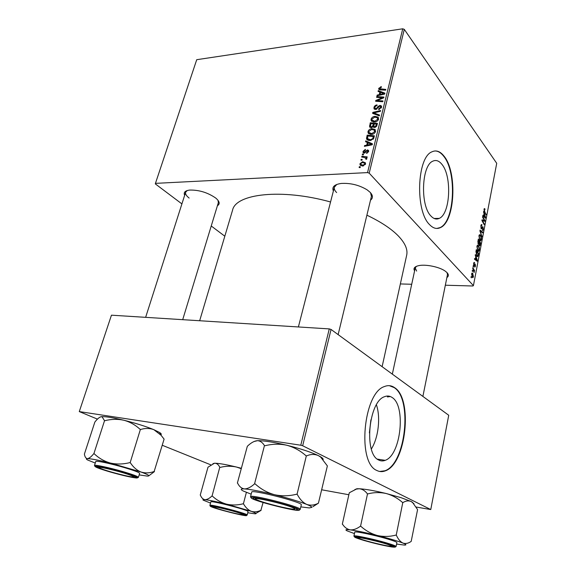 <?xml version="1.0" encoding="UTF-8"?>
<svg xmlns="http://www.w3.org/2000/svg" width="576" height="576" viewBox="0 0 576 576"><rect width="100%" height="100%" fill="white"/><g stroke="black" fill="none" stroke-linecap="round" stroke-linejoin="round"><path stroke-width="0.86" d="M370.901 419.825L369.389 432.871M378.641 459.994C380.743 461.117 382.932 461.225 385.2 460.332C400.99 455.184 406.174 405.54 392.018 397.433C389.664 395.849 387.151 395.604 384.48 396.713C368.69 401.465 363.686 453.823 378.641 459.994M371.347 448.999C378.454 437.825 380.765 417.283 376.423 404.849M376.841 470.477C379.57 471.866 382.392 471.996 385.315 470.851C406.238 463.932 413.1 398.75 394.546 387.626C391.385 385.423 387.986 385.07 384.358 386.575C363.449 392.818 356.89 462.766 376.841 470.477M379.67 471.47L384.89 470.779C405.821 463.867 412.69 398.707 394.128 387.583L389.369 385.675M441.878 164.297C452.138 176.17 450.338 213.97 439.236 218.383C436.378 219.73 433.584 218.902 430.841 215.906C420.12 205.358 421.567 165.47 432.785 161.194C435.96 159.682 438.991 160.718 441.878 164.297M429.415 224.467C433.008 228.319 436.666 229.37 440.374 227.628C455.047 221.731 457.488 172.109 444.017 156.132C440.172 151.258 436.111 149.839 431.827 151.877C416.945 157.522 415.13 210.802 429.415 224.467M436.802 228.449L439.978 227.628C454.658 221.738 457.099 172.13 443.621 156.154C440.885 152.647 437.962 150.919 434.837 150.97M184.644 195.336C183.348 192.42 185.054 190.663 189.763 190.066C199.08 189.893 207.72 192.542 215.669 198.014L216.23 198.482C219.708 201.672 220.104 204.084 217.411 205.718M182.7 319.68L218.347 202.644L218.016 200.34M333.374 191.023C331.718 186.984 334.318 184.464 341.172 183.456C350.496 182.902 359.15 185.033 367.142 189.857L370.202 192.377C373.054 195.538 373.154 198.137 370.498 200.182M338.141 334.613L371.844 194.609L371.419 196.351L370.555 192.758M414.598 270.886C413.129 268.438 414.418 266.71 418.464 265.702C425.39 263.988 439.661 266.911 445.392 271.238L447.012 272.614C448.834 274.608 448.79 276.257 446.89 277.553M422.885 396.41L447.71 273.47L447.487 274.586L447.034 272.635M199.663 320.746L232.56 210.197C235.685 193.738 281.52 188.302 330.552 201.982M366.89 215.179C380.664 221.753 391.075 228.607 398.117 235.735C405.094 242.986 407.945 249.487 406.678 255.226L382.118 366.689M369.202 173.16L367.531 172.598L402.739 28.8L404.294 29.369L369.202 173.16L473.422 285.631L472.846 285.998L445.342 285.214M411.71 284.263L400.356 283.939M367.531 172.598L155.448 183.362L155.34 183.91L181.908 203.904M211.234 225.986L224.82 236.21M371.549 134.41L368.1 132.962L367.992 131.501C368.734 129.766 370.022 128.83 371.873 128.686L374.954 129.434L375.552 131.558C374.782 133.358 373.45 134.309 371.549 134.41M367.366 142.488L365.544 141.71L365.753 140.868L372.442 143.82L372.204 144.785L364.392 146.347L364.586 145.562L366.703 145.166L367.366 142.488L368.042 143.251M378.734 88.358L381.391 86.702L381.305 87.437L380.671 87.444L379.598 88.74L385.812 89.424L385.625 90.187L380.376 89.885L378.756 89.165L378.734 88.358L379.908 89.834M375.61 109.505L374.018 108.727L373.982 107.424C374.45 105.898 375.48 105.062 377.071 104.926L376.97 105.674L375.826 105.97L374.839 107.395L374.854 108.31L376.423 108.497L378.187 106.394L380.038 105.372L381.506 106.034L381.528 107.222L378.662 109.591L378.77 108.835L380.657 107.287L380.65 106.495L379.901 106.128L375.61 109.505M379.31 115.877L372.607 113.35L372.845 112.378L380.621 110.549L380.426 111.326L373.759 112.889L379.512 115.049L379.31 115.877M374.609 122.033L371.153 120.607L371.052 119.189C371.794 117.468 373.082 116.532 374.918 116.374L377.993 117.079L378.59 119.174C377.827 120.96 376.502 121.91 374.609 122.033M360.158 167.623L359.122 167.501L359.323 166.702L360.36 166.81L360.158 167.623M402.739 28.8L196.726 59.695L155.448 183.362M371.318 127.685L369.576 126.842L370.253 122.782L377.46 123.386L376.618 126.338L374.652 127.505L373.068 126.634L371.318 127.685M379.872 92.074L378.065 91.411L378.266 90.605L384.89 93.154L384.667 94.068L376.963 95.846L377.15 95.098L379.238 94.637L379.872 92.074L380.52 92.887M380.938 97.654L376.589 97.351L376.776 96.595L383.933 97.056L383.738 97.848L376.884 100.577L382.975 100.951L382.788 101.722L375.617 101.239L375.818 100.447L382.658 97.704L380.938 97.654M363.046 151.366L365.371 149.364L365.371 150.134L363.722 151.358L364.306 152.338L367.466 149.897L368.597 150.473L368.626 151.452L366.509 153.36L367.927 150.984L366.926 150.79L364.169 153.122L363.067 152.532L363.046 151.366L364.565 153.05M366.509 138.535L367.178 135.13L374.407 135.821L373.615 138.658L370.202 140.544L366.653 139.09L366.509 138.535L368.014 140.249M362.75 166.018L360.065 164.894L359.964 163.721L362.628 161.705L365.458 162.835L365.522 164.023L362.75 166.018M361.987 160.258L360.958 160.142L361.152 159.343L362.189 159.444L361.987 160.258L361.152 159.343M363.816 157.349L361.714 157.082L361.915 156.283L367.193 156.874L366.991 157.68L365.897 157.55L366.775 158.314L366.487 159.314L365.702 159.055L365.94 158.249L363.816 157.349M363.319 154.915L362.29 154.8L362.484 154.008L363.521 154.102L363.319 154.915L362.484 154.008M473.09 266.436L473.22 265.759L473.566 266.314L473.429 267.005L473.09 266.436M472.219 270.994L472.349 270.317L472.558 271.562L472.219 270.994M476.892 246.456L477.526 245.239L478.397 245.563L479.34 247.745L479.362 250.078L478.685 251.345L477.821 250.963L476.892 246.456M475.243 255.247L475.38 254.527L477.346 260.431L477.187 261.245L474.48 259.214L474.61 258.538L475.344 259.121L475.783 256.838L475.243 255.247M477.871 241.567L478.361 239.026L480.65 243.094L479.844 245.93L478.958 244.138L478.303 244.332L477.871 241.567M479.916 230.926L480.074 230.09L482.738 232.178L482.609 232.834L480.334 231.048L481.867 236.707L479.916 230.926M484.805 208.778L484.92 209.808L484.495 209.362L484.301 209.758L484.596 211.19L486.05 214.798L484.416 211.745L484.02 209.347L484.387 208.562L484.805 208.778L484.186 208.793M482.558 217.152L482.688 216.497L484.934 220.666L484.805 221.35L482.378 220.5L484.301 223.992L484.171 224.647L481.918 220.5L482.047 219.816L484.474 220.651L482.558 217.152M473.422 285.631L496.721 163.303L404.294 29.369M483.545 212.033L483.682 211.334L485.568 217.339L485.417 218.124L482.81 215.856L482.933 215.208L483.646 215.849L484.063 213.646L483.545 212.033M480.866 225.778L481.414 224.546L482.076 224.885L481.147 226.181L481.313 227.974L482.558 226.663L482.99 226.829L483.307 229.392L482.767 230.515L482.191 230.263L483.026 229.01L482.882 227.498L481.723 228.866L481.212 228.65L480.866 225.778M478.922 235.894L479.534 234.698L480.413 235.037L481.349 237.24L481.363 239.558L480.708 240.797L479.844 240.408L478.922 235.894M474.566 262.57L473.854 263.758L473.969 264.967L475.214 264.031L475.474 266.033L475.006 267.055L474.617 266.926L475.128 264.744L473.861 265.658L473.623 263.462L474.12 262.397L474.566 262.57L473.94 262.562M475.963 251.51L476.323 249.617L478.642 253.649L477.706 256.637L476.878 256.262L475.963 251.51M471.6 274.01L472.111 273.017L472.658 273.226L473.436 276.682L472.939 277.639L472.356 277.402L471.6 274.01M472.716 268.387L472.853 267.703L474.559 270.59L474.43 271.267L474.077 270.67L474.134 272.614L472.716 268.387M471.01 277.272L471.146 276.588L471.355 277.834L471.01 277.272M302.674 445.759L300.787 445.226L329.27 328.903L331.056 329.45L302.674 445.759L430.769 509.551L416.182 507.031M348.862 494.748L321.811 489.809M329.27 328.903L111.456 315.187L79.279 411.595L97.452 419.126M162.274 445.27L210.888 464.875M300.787 445.226L79.279 411.595M430.769 509.551L448.733 415.26L331.056 329.45M390.305 396.518L387.468 396.943M187.222 190.548L185.63 192.254C185.184 193.946 186.35 195.883 189.13 198.065M336.802 184.442L334.354 187.214C333.972 188.885 334.735 190.663 336.643 192.564M416.419 266.335L415.231 267.941L416.642 271.08M482.753 220.702L484.934 220.666M481.918 220.507L482.378 220.5M482.494 221.558L482.983 221.551M483.818 223.999L484.301 223.992M481.946 220.334L483.71 220.306M482.71 220.68L484.474 220.651M484.531 217.354L485.568 217.339M482.825 215.87L483.646 215.849M484.841 216.151L484.286 214.366L483.948 216.13L485.244 217.303L484.841 216.151M483.926 214.373L484.286 214.366M484.488 217.31L485.244 217.303M483.134 216.144L483.948 216.13M484.063 209.146L485.014 209.124M485.705 214.157L486.173 214.15M481.126 224.899L482.076 224.885M480.982 225.295L481.586 225.288M480.895 227.974L481.313 227.974M480.924 228.074L481.435 228.074M482.357 226.836L482.99 226.829M482.926 229.392L483.307 229.392M481.968 227.477L482.616 227.47M481.752 232.186L482.738 232.178M479.959 231.048L480.334 231.048M481.63 236.009L482.004 236.002M479.203 235.044L480.413 235.037M480.982 239.566L481.363 239.558M481.061 237.521L480.276 235.678L479.686 235.418L479.203 236.297L479.995 239.782L480.607 240.055L481.061 237.521M479.441 239.782L479.995 239.782M480.146 243.094L480.65 243.094M479.261 245.542L480.132 245.542M478.174 244.138L478.958 244.138M480.254 243.288L479.542 242.021L479.239 244.289L479.758 245.167L480.254 243.288M479.074 245.074L479.52 245.074M479.275 241.546L478.498 240.17L478.152 242.071L478.685 243.799L479.275 241.546M478.138 240.17L478.498 240.17M477.979 243.677L478.433 243.677M473.911 262.606L474.595 262.613M473.58 264.96L473.969 264.967M473.587 264.996L474.012 265.003L473.587 265.003M474.775 264.024L475.214 264.031M474.415 264.636L474.962 264.643L474.415 264.643M473.897 265.694L474.264 265.702M476.086 260.417L477.346 260.431M474.502 259.114L475.344 259.121M476.59 259.301L476.014 257.544L475.661 259.373L477.007 260.424L476.59 259.301M475.646 257.544L476.014 257.544M474.674 259.358L475.661 259.373M478.123 253.642L478.642 253.649M476.676 256.003L478.145 256.01M478.238 253.85L476.467 250.762L477.022 255.614L477.857 255.6L478.238 253.85M476.107 250.762L476.467 250.762M476.446 255.614L477.022 255.614M475.942 251.618L476.302 251.618M477.202 245.563L478.397 245.563M478.973 250.078L479.362 250.078M479.052 248.04L478.26 246.211L477.67 245.959L477.18 246.859L477.979 250.337L478.584 250.603L479.052 248.04M477.41 250.33L477.979 250.337M471.895 273.211L472.658 273.226M473.213 276.394L472.126 273.737L472.486 276.725L473.213 276.394M471.91 276.71L472.486 276.725M472.241 270.864L472.687 270.871M473.875 270.576L474.559 270.59M473.119 266.306L473.566 266.314M471.038 277.128L471.485 277.135M360.166 167.602L359.323 166.702M371.182 127.692L369.518 125.748M370.987 123.638L370.253 122.782M373.716 127.397L373.068 126.634M376.423 124.099L374.17 123.912L373.86 126.396L374.81 126.734L376.099 125.424L376.423 124.099L377.093 124.898M376.711 126.151L376.099 125.424M375.343 127.368L374.81 126.734M374.789 127.49L373.918 126.461M373.327 123.84L370.901 123.631L370.483 126.432L371.534 126.914L372.924 125.474L373.327 123.84L373.997 124.625M374.652 127.505L372.924 125.474M372.046 127.512L371.534 126.914M373.212 121.982L371.052 119.189M375.545 117.122L374.918 116.374M378.245 118.98L378.626 119.023M378.439 117.619L377.993 117.079M377.266 117.742L374.695 117.137L371.916 119.167L371.995 120.139L374.882 121.255L377.719 119.232L377.266 117.742M378.295 119.923L377.719 119.232M375.43 121.903L374.882 121.255M374.134 113.926L372.845 112.378M374.846 114.199L373.759 112.889M375.689 109.498L373.982 107.424M376.236 109.382L375.725 108.756M376.906 109.073L376.423 108.497M378.698 107.014L378.187 106.394M381.535 107.215L380.038 105.372M379.303 109.49L378.77 108.835M379.447 109.44L378.943 108.821M381.233 107.993L380.657 107.287M381.305 87.437L380.729 86.71M379.26 91.85L378.266 90.605M377.633 95.695L377.15 95.098M379.699 95.22L379.238 94.637M382.608 93.154L380.642 92.398L380.131 94.442L383.983 93.593L382.608 93.154M384.408 94.133L383.983 93.593M380.585 95.011L380.131 94.442M377.431 97.416L376.776 96.595M377.518 101.369L376.884 100.577M379.454 101.498L378.77 100.656M376.51 101.297L375.818 100.447M380.902 99.036L380.477 98.496M383.011 98.158L382.658 97.704M364.846 152.942L364.306 152.338M365.278 152.647L364.824 152.143M368.669 151.25L367.466 149.897M367.171 153.209L366.602 152.575M368.431 152.006L367.942 151.459M367.078 142.366L365.753 140.868M365.155 146.196L364.586 145.562M367.243 145.778L366.703 145.166M370.123 143.734L368.143 142.855L367.61 144.994L371.52 144.252L370.123 143.734M372.017 144.821L371.52 144.252M368.15 145.598L367.61 144.994M367.438 138.262L366.631 137.347M367.949 136.008L367.178 135.13M368.755 140.472L368.813 140.112M373.363 136.526L367.826 136.001L367.538 138.658L370.447 139.759L372.715 138.658L373.363 136.526L374.04 137.311M373.212 139.234L372.715 138.658M371.03 140.429L370.447 139.759M370.152 134.352L367.992 131.501M372.528 129.449L371.873 128.686M375.149 131.256L375.602 131.314M375.35 129.895L374.954 129.434M374.22 130.09L371.642 129.456L368.849 131.486L368.942 132.494L371.822 133.625L374.674 131.602L374.22 130.09M375.264 132.293L374.674 131.602M372.391 134.287L371.822 133.625M362.088 166.01L359.964 163.721M363.398 162.54L362.628 161.705M364.838 164.03L364.774 163.325L362.52 162.497L360.655 163.692L360.72 164.34L362.952 165.218L364.838 164.03L365.321 164.549M363.571 165.888L362.952 165.218M362.772 157.219L361.915 156.283M365.94 158.249L366.682 159.055M366.84 158.587L365.897 157.55M366.538 159.257L365.976 158.645M129.089 474.718C117.713 470.671 93.622 465.228 99.626 468.036L103.788 469.663C112.154 472.572 129.002 476.82 132.674 476.935C134.626 476.993 133.43 476.258 129.089 474.718M95.256 463.054L87.71 460.03C86.033 459.144 85.946 458.669 87.458 458.626C90.979 458.676 98.64 460.152 110.434 463.061L141.026 472.025C136.908 470.362 133.373 467.309 130.428 462.874L129.686 462.65C123.206 464.292 116.784 464.429 110.434 463.061C104.278 461.318 98.899 458.244 94.298 453.83L93.744 453.722C91.253 456.782 89.158 458.417 87.458 458.626C85.882 458.46 84.866 456.941 84.398 454.082L94.853 422.064C97.236 418.997 99.302 417.226 101.052 416.743L102.096 416.822L104.45 420.574L104.998 420.66C111.377 419.069 117.691 418.932 123.934 420.257C129.996 421.927 135.346 424.922 139.982 429.242L140.414 429.343L130.126 462.766M130.428 462.874L129.686 462.65M122.098 472.327L135.072 476.748C139.961 479.11 124.762 476.114 110.722 472.003C99.266 468.605 94.918 466.826 97.682 466.675C102.514 467.201 110.65 469.087 122.098 472.327M124.279 467.554C110.887 463.594 95.573 460.361 95.76 461.491L94.478 465.48C94.27 464.407 109.598 467.69 123.019 471.629C132.941 474.566 138.074 476.467 138.427 477.324L139.63 473.342C139.298 472.442 134.179 470.513 124.279 467.554M104.573 420.559L93.866 453.722M140.414 429.343L140.71 429.466C145.332 428.069 149.717 428.141 153.85 429.674L161.042 435.247L164.102 439.121L154.152 471.492C149.681 473.141 145.31 473.321 141.026 472.025C148.594 474.782 150.667 476.136 147.24 476.086L139.162 474.905M148.882 475.769L154.433 471.6M101.052 416.743L102.434 416.635C106.726 416.635 113.897 417.838 123.934 420.257C135.792 423.223 145.764 426.362 153.85 429.674L159.588 432.497C161.395 433.663 161.762 434.448 160.69 434.844M94.298 453.83L93.744 453.722M291.766 507.233C280.447 502.69 248.018 495.799 256.666 499.716L258.948 500.674C266.976 503.784 288.266 509.018 293.4 509.134C295.682 509.198 295.135 508.565 291.766 507.233M253.865 441.569L257.45 440.683C260.244 440.856 262.577 442.49 264.449 445.601L254.549 483.862C250.891 487.195 247.529 488.873 244.462 488.909C241.553 488.506 239.256 486.569 237.571 483.077L237.622 483.163M237.37 483.07L247.32 446.314C250.747 442.958 254.002 441.086 257.098 440.69L257.465 440.676C263.75 440.575 273.535 442.102 286.819 445.255C293.926 447.206 300.276 450.662 305.863 455.623L306.626 455.875C310.759 454.097 314.654 454.003 318.326 455.587L320.609 457.056L327.37 465.919L318.42 503.179C314.446 505.274 310.558 505.685 306.742 504.425C310.054 505.764 311.774 506.736 311.904 507.334L309.326 507.931L300.845 506.887M312.883 506.722L318.42 503.179M297.41 509.472C299.146 512.258 254.34 501.048 253.001 498.377L254.57 497.923C260.942 498.002 290.412 505.555 296.093 508.565L297.41 509.472M301.334 504.698C301.939 502.063 250.826 489.089 251.719 492.098L250.531 496.678C249.602 493.819 300.794 506.822 300.233 509.314L301.334 504.698M306.36 455.746L297.029 494.366L296.518 494.237C289.145 496.13 281.786 496.282 274.45 494.69C267.214 492.646 260.82 489.082 255.276 483.998L254.772 483.876M251.179 494.165L243.252 490.997C240.192 489.42 240.595 488.722 244.462 488.909C250.596 489.37 260.59 491.299 274.45 494.69C288.403 498.218 299.167 501.458 306.742 504.425C303.07 502.726 299.916 499.414 297.295 494.474L297.029 494.366M264.672 445.586L265.169 445.709C272.405 443.88 279.626 443.729 286.819 445.255C300.521 448.668 311.026 452.11 318.326 455.587L320.4 456.703C322.459 457.927 323.374 458.892 323.143 459.59M297.295 494.474L296.518 494.237M255.276 483.998L254.549 483.862M216.619 508.327C223.25 510.646 239.71 514.721 242.554 514.742C243.763 514.771 243.043 514.318 240.401 513.389C231.847 510.336 209.39 505.195 214.121 507.355L216.619 508.327M210.521 503.064L203.177 500.141C202.55 499.666 203.134 499.507 204.919 499.666C202.954 499.313 201.442 497.794 200.376 495.101L200.398 495.144M211.831 506.657L212.371 506.369C216.115 506.34 241.337 512.892 244.562 514.735L245.03 515.03C247.594 517.018 213.761 508.478 211.831 506.657M247.219 515.045L248.047 511.43C247.183 509.666 210.11 500.162 210.845 501.89L209.894 505.346C209.138 503.705 246.262 513.23 247.154 514.908L246.463 515.527M212.918 463.702L214.445 463.248L207.994 467.186L200.239 495.086M211.903 496.058C209.333 498.492 207.007 499.694 204.919 499.666C209.117 500.119 216.324 501.624 226.562 504.166C221.198 502.639 216.49 499.968 212.422 496.159L211.903 496.058L212.422 496.159M214.394 463.277L214.97 463.234C216.972 463.37 218.57 464.724 219.766 467.28L212.047 496.066M219.917 467.287L220.284 467.374C225.727 465.998 231.12 465.883 236.477 467.035L241.193 468.67M242.986 503.827C237.47 505.238 231.998 505.354 226.562 504.166L251.287 511.33C248.278 510.091 245.714 507.65 243.583 504L242.986 503.827L243.583 504M246.377 492.379L243.367 503.921M263.081 502.524L260.885 510.293C257.609 511.898 254.405 512.244 251.287 511.33C255.931 513.007 257.148 513.835 254.945 513.806L247.817 512.755M255.917 513.389L261.094 510.365M214.445 463.248L214.97 463.234C219.204 463.32 226.375 464.587 236.477 467.035L241.294 468.274M360.122 538.862C366.192 541.246 386.856 546.25 390.686 546.257C391.99 546.286 391.68 545.926 389.765 545.17C381.773 541.944 352.411 535.478 358.841 538.33L360.122 538.862M342.317 524.196L349.301 492.761L356.35 489.089L359.251 488.743C362.354 489.06 365.047 490.723 367.315 493.747L367.963 493.862C373.925 492.307 379.973 492.185 386.1 493.488L401.054 497.671L411.214 501.523L412.488 502.322L417.586 509.602L411.185 541.404C408.377 543.377 405.641 543.938 402.97 543.089C400.399 541.872 398.21 539.28 396.396 535.313L395.777 535.126C389.722 536.724 383.573 536.854 377.345 535.5C371.275 533.779 365.81 530.755 360.958 526.421L360.302 526.284C356.774 528.89 353.426 530.086 350.251 529.87C347.162 529.279 344.585 527.393 342.526 524.218L342.526 524.218M354.816 489.614L356.89 488.743L359.251 488.743C365.573 489.125 374.522 490.702 386.1 493.488C392.083 495.144 397.512 498.089 402.386 502.337L402.998 502.531C405.893 500.774 408.636 500.436 411.214 501.523L413.986 503.77M364.723 540.554C357.235 538.33 354.622 537.185 356.89 537.12C360.144 537.149 375.343 540.533 385.229 543.463L392.947 546.091C398.383 548.554 378.187 544.55 364.723 540.554M396.094 546.523L396.886 542.592C396.785 542.016 393.638 540.799 387.446 538.942C374.299 534.996 354.226 530.849 354.758 532.145L353.916 536.033C353.369 534.809 373.457 539.014 386.633 542.938C392.832 544.781 395.986 545.976 396.094 546.523L395.266 547.092M367.538 493.762L360.533 526.313M402.811 502.445L396.209 535.234M354.442 533.599L347.098 530.856C344.794 529.675 345.845 529.344 350.251 529.87C356.573 530.712 365.609 532.591 377.345 535.5C389.059 538.466 397.598 540.994 402.97 543.089C406.296 544.45 406.778 545.112 404.417 545.083L396.59 544.068M396.396 535.313L395.777 535.126M360.958 526.421L360.302 526.284M483.782 216.706L484.603 216.691M484.171 211.205L484.596 211.19M481.003 228.283L482.141 228.269M480.348 232.2L480.737 232.2M479.981 244.714L480.341 244.714M478.98 243.094L479.34 243.094M477.9 241.409L478.26 241.409M474.163 265.003L474.696 265.01M475.344 259.862L476.345 259.87M477.965 255.233L478.332 255.233M376.25 114.725L375.127 113.364M377.95 108L377.424 107.359M381.377 89.942L380.743 89.136M382.536 94.565L382.075 93.982M365.983 151.855L365.53 151.351M370.123 145.202L369.583 144.583M373.73 138.406L373.082 137.664M122.587 472.342C109.562 468.67 100.606 466.625 95.731 466.207C93.665 466.574 98.51 468.504 110.268 471.996C122.609 475.466 131.35 477.475 136.483 478.008C139.234 477.835 134.604 475.949 122.587 472.342M299.246 509.933C299.592 507.362 247.09 494.258 251.186 497.923C252.698 500.825 301.039 512.921 299.246 509.933M210.463 506.311C212.602 508.298 249.127 517.507 246.406 515.376C245.275 513.59 206.417 503.798 210.463 506.311M363.91 540.439C374.681 543.485 383.969 545.659 391.781 546.955C397.656 547.661 395.77 546.545 386.107 543.593C374.774 540.382 365.234 538.164 357.48 536.926C352.174 536.378 354.312 537.552 363.91 540.439M377.323 459.122L385.2 460.332M384.89 470.779L385.315 470.851M439.236 218.383L434.153 218.47M439.978 227.628L440.374 227.628M484.495 209.362L484.013 209.376M481.529 225.302L480.974 225.31M482.681 227.412L481.997 227.419M480.708 240.797L480.319 240.804M480.326 240.062L479.599 240.062M479.686 235.418L479.038 235.426M479.635 245.167L479.102 245.167M478.584 243.799L478.015 243.799M474.142 263.153L473.695 263.153M477.706 256.637L477.338 256.63M477.367 255.902L476.604 255.895M478.685 251.345L478.282 251.345M478.296 250.596L477.554 250.596M477.67 245.959L477.022 245.959M472.723 276.912L472.003 276.898M472.126 273.737L471.665 273.73M373.147 126.864L373.507 127.289M369.576 126.842L370.037 127.375M370.742 126.734L371.534 127.656M371.153 120.607L371.851 121.428M377.654 118.267L378.547 119.34M372.506 120.744L373.594 122.033M375.12 108.626L375.818 109.483M380.65 106.495L381.456 107.482M374.018 108.727L374.465 109.274M379.757 88.934L380.52 89.892M378.756 89.165L379.058 89.539M363.946 152.273L364.63 153.029M367.927 150.984L368.561 151.69M363.067 152.532L363.47 152.978M366.653 139.09L367.373 139.91M368.071 139.262L369.187 140.537M368.1 132.962L368.842 133.819M374.602 130.615L375.516 131.688M369.475 133.114L370.598 134.41M360.065 164.894L360.72 165.6M364.774 163.325L365.501 164.117M361.145 164.801L362.282 166.025M145.634 317.34L185.63 192.254M94.478 465.48L94.946 466.423M137.498 477.886L138.427 477.324M159.588 432.497L161.042 435.247M334.354 187.214L298.39 326.959M250.531 496.678L250.589 497.153M299.203 510.113L300.233 509.422M203.306 499.63L202.846 498.78M209.894 505.346L210.038 505.865M387.41 396.936L387.605 396.022M392.328 374.134L415.231 267.941M353.916 536.033L354.427 536.926M356.89 488.743L356.35 489.089"/></g></svg>
